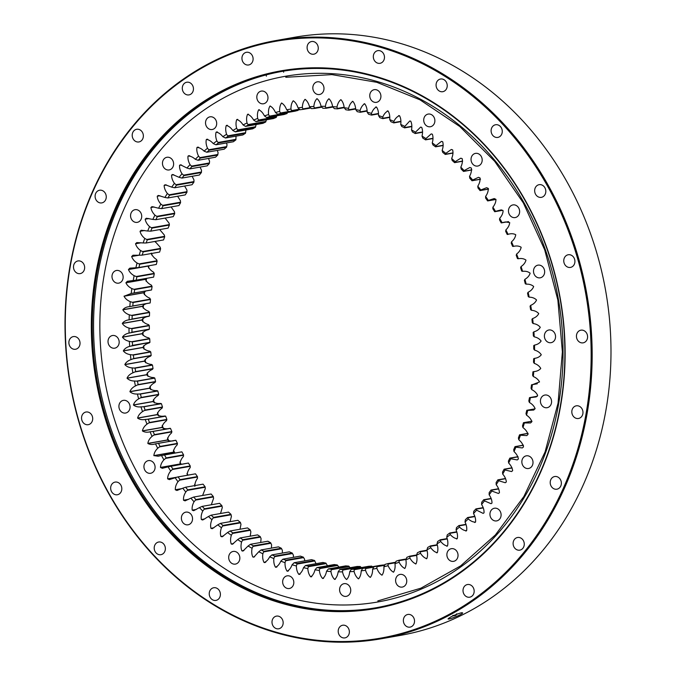 <?xml version="1.0" encoding="UTF-8"?>
<svg xmlns="http://www.w3.org/2000/svg" width="676" height="676" viewBox="0 0 676 676"><rect width="100%" height="100%" fill="white"/><g stroke="black" fill="none" stroke-linecap="round" stroke-linejoin="round"><path stroke-width="1.01" d="M206.814 152.244L204.076 151.137A233.676 201.752 80 0 1 207.498 148.23L209.197 150.216A231.53 199.902 -100 0 0 206.814 152.244L224.212 149.185A231.53 199.902 80 0 1 226.595 147.157L227.026 144.791L226.502 142.957M209.197 150.216L226.595 147.157L209.197 150.216M198.085 160.28L195.296 159.282A233.676 201.752 80 0 1 198.55 156.148L200.349 158.091A231.53 199.902 -100 0 0 198.085 160.28L215.492 157.221A231.53 199.902 80 0 1 217.756 155.041L218.086 152.708L217.3 150.402M217.756 155.032L200.349 158.091L217.756 155.041M189.804 168.899L186.956 168.02A233.676 201.752 80 0 1 190.041 164.665L191.95 166.566A231.53 199.902 -100 0 0 189.804 168.899L207.202 165.84A231.53 199.902 80 0 1 209.349 163.507L209.577 161.226L208.487 158.454M191.95 166.566L209.349 163.507L191.95 166.566M181.979 178.075L179.089 177.315A233.676 201.752 80 0 1 181.996 173.749L183.999 175.599A231.53 199.902 -100 0 0 181.979 178.075L199.378 175.016A231.53 199.902 80 0 1 201.397 172.541L201.524 170.31L200.079 167.09M183.999 175.599L201.397 172.541L183.999 175.599M174.653 187.776L171.721 187.134A233.676 201.752 80 0 1 174.433 183.373L176.537 185.165A231.53 199.902 -100 0 0 174.653 187.776L192.052 184.717A231.53 199.902 80 0 1 193.936 182.106L193.97 179.934L192.119 176.292M176.537 185.165L193.936 182.106L176.537 185.165M167.834 197.967L164.876 197.443A233.676 201.752 80 0 1 167.386 193.505L169.583 195.229A231.53 199.902 -100 0 0 167.834 197.967L185.232 194.908A231.53 199.902 80 0 1 186.99 192.17L186.922 190.066L184.624 186.027M169.583 195.229L186.99 192.17L169.583 195.229M161.564 208.622L158.573 208.225A233.676 201.752 80 0 1 160.88 204.11L163.161 205.766A231.53 199.902 -100 0 0 161.564 208.622L178.963 205.563A231.53 199.902 80 0 1 180.568 202.707L180.407 200.679L177.611 196.251M163.169 205.766L180.568 202.707L163.169 205.766M155.843 219.7L152.835 219.421A233.676 201.752 80 0 1 154.931 215.154L157.297 216.734A231.53 199.902 -100 0 0 155.843 219.7L173.242 216.641A231.53 199.902 80 0 1 174.704 213.675L174.459 211.723L171.096 206.949M157.305 216.734L174.704 213.675L157.305 216.734M150.706 231.167L147.681 231.023A233.676 201.752 80 0 1 149.557 226.604L152.007 228.099A231.53 199.902 -100 0 0 150.706 231.167L168.104 228.108A231.53 199.902 80 0 1 169.406 225.04L169.084 223.173L165.105 218.069M152.007 228.099L169.406 225.04L152.007 228.099M146.16 242.988L143.126 242.963A233.676 201.752 80 0 1 144.774 238.425L147.3 239.828A231.53 199.902 -100 0 0 146.16 242.988L163.558 239.929A231.53 199.902 80 0 1 164.707 236.769L164.302 234.995L159.705 229.586M147.3 239.828L164.707 236.769L147.3 239.828M159.62 252.064L142.222 255.114L159.62 252.055A231.53 199.902 80 0 1 160.609 248.819L160.127 247.137L155.041 241.425M143.202 251.878A231.53 199.902 -100 0 0 142.222 255.114L139.188 255.224A233.676 201.752 80 0 1 140.6 250.568L143.202 251.878L160.609 248.819L143.202 251.878M142.188 255.122L141.529 255.182M138.217 267.611L135.884 267.755A233.676 201.752 80 0 1 137.051 263.006L139.721 264.215A231.53 199.902 -100 0 0 138.91 267.519L156.308 264.468A231.53 199.902 80 0 1 157.128 261.156L156.587 259.576C153.883 257.818 152.092 255.655 151.213 253.086M139.729 264.215L157.128 261.156L139.729 264.215M153.629 277.101L136.231 280.16L153.629 277.101A231.53 199.902 80 0 1 154.272 273.738L153.672 272.259C150.9 270.679 149.007 268.634 148.002 266.116L148.044 265.921M136.873 276.797A231.53 199.902 -100 0 0 136.231 280.16L133.214 280.523A233.676 201.752 80 0 1 134.144 275.69L136.873 276.797L154.272 273.738L136.873 276.797M136.222 280.16L135.538 280.286M133.84 293.08L151.585 289.928A231.53 199.902 80 0 1 152.066 286.523L151.407 285.145C148.568 283.751 146.582 281.824 145.45 279.374L145.779 278.495M151.382 289.996L131.186 293.485A233.676 201.752 80 0 1 131.871 288.584L134.659 289.582A231.53 199.902 -100 0 0 134.186 292.987L133.502 293.139M134.668 289.582L152.066 286.523L134.668 289.582M175.025 440.397C172.152 441.335 169.608 441.234 167.42 440.076L167.369 439.966C167.792 437.33 169.194 434.981 171.569 432.936L171.856 431.558A231.53 199.902 80 0 1 170.479 428.373L169.591 428.364C166.659 429.108 164.133 428.829 161.995 427.536L161.944 427.426C162.502 424.824 164.023 422.584 166.507 420.7L166.871 419.424A231.53 199.902 80 0 1 165.654 416.162L164.75 416.019C161.784 416.568 159.257 416.129 157.187 414.701L157.145 414.582C157.829 412.039 159.468 409.909 162.046 408.194L162.485 407.011A231.53 199.902 80 0 1 161.42 403.69L160.516 403.42C157.516 403.766 155.015 403.166 153.004 401.603L152.97 401.485C153.79 399.001 155.531 396.981 158.192 395.452L158.708 394.37A231.53 199.902 80 0 1 157.812 390.99L156.908 390.593C153.883 390.745 151.407 389.984 149.481 388.294L149.447 388.176C150.393 385.751 152.235 383.858 154.981 382.506L155.556 381.543A231.53 199.902 80 0 1 154.829 378.121L153.934 377.588C150.9 377.546 148.458 376.616 146.607 374.817L146.582 374.698C147.647 372.341 149.59 370.583 152.404 369.409L153.038 368.555A231.53 199.902 80 0 1 152.48 365.108L151.601 364.449C148.568 364.203 146.168 363.122 144.402 361.212L144.385 361.085C145.568 358.812 147.596 357.19 150.478 356.21L151.162 355.475A231.53 199.902 80 0 1 150.782 351.993L149.92 351.216C146.895 350.768 144.546 349.543 142.873 347.515L142.864 347.396C144.157 345.208 146.278 343.721 149.202 342.935L149.945 342.318A231.53 199.902 80 0 1 149.726 338.837L148.897 337.932C145.889 337.29 143.599 335.904 142.028 333.783L142.019 333.665C143.43 331.57 145.619 330.234 148.593 329.643L149.371 329.144A231.53 199.902 80 0 1 149.328 325.663L148.534 324.632C145.551 323.804 143.329 322.275 141.859 320.061L141.859 319.934C143.371 317.948 145.636 316.757 148.644 316.368L149.455 315.996A231.53 199.902 80 0 1 149.59 312.523L148.83 311.382C145.889 310.352 143.734 308.687 142.374 306.389L142.382 306.262C143.996 304.386 146.32 303.347 149.345 303.152L150.199 302.907A231.53 199.902 80 0 1 150.503 299.468L149.785 298.2C146.895 296.992 144.825 295.192 143.574 292.809L145.796 290.984M150.199 302.907L129.817 306.591A233.676 201.752 80 0 1 130.257 301.64L133.096 302.518A231.53 199.902 -100 0 0 132.8 305.966L150.199 302.907M133.104 302.518L150.503 299.468L133.104 302.518M149.455 315.996L129.108 319.799A233.676 201.752 80 0 1 129.302 314.813L132.183 315.582A231.53 199.902 -100 0 0 132.057 319.055L149.455 315.996M132.192 315.582L149.59 312.523L132.192 315.582M149.371 329.144L129.065 333.074A233.676 201.752 80 0 1 129.006 328.071L131.93 328.722A231.53 199.902 -100 0 0 131.972 332.203L149.371 329.144M131.93 328.722L149.328 325.663L131.93 328.722M149.945 342.318L129.674 346.374A233.676 201.752 80 0 1 129.369 341.363L132.327 341.895A231.53 199.902 -100 0 0 132.538 345.377L149.945 342.318M132.327 341.895L149.726 338.837L132.327 341.895M151.162 355.475L133.763 358.525L130.95 359.64A233.676 201.752 80 0 1 130.392 354.647L133.375 355.052A231.53 199.902 -100 0 0 133.763 358.525L151.162 355.475M133.383 355.052L150.782 351.993L133.383 355.052M153.038 368.555L135.639 371.614L132.876 372.848A233.676 201.752 80 0 1 132.073 367.879L135.082 368.166A231.53 199.902 -100 0 0 135.639 371.614L153.038 368.555M135.082 368.166L152.48 365.108L135.082 368.166M155.556 381.543L138.157 384.593L135.453 385.937A233.676 201.752 80 0 1 134.406 381.019L137.422 381.18A231.53 199.902 -100 0 0 138.157 384.593L155.556 381.543M137.431 381.18L154.829 378.121L137.431 381.18M141.301 397.429L158.708 394.37L141.301 397.429L138.665 398.882A233.676 201.752 80 0 1 137.38 394.024L140.414 394.049A231.53 199.902 -100 0 0 141.309 397.429M140.414 394.049L157.812 390.99L140.414 394.049M162.485 407.011L145.078 410.07L142.509 411.625A233.676 201.752 80 0 1 140.988 406.851L144.022 406.749A231.53 199.902 -100 0 0 145.086 410.07L162.485 407.011M144.022 406.749L161.42 403.69L144.022 406.749M166.871 419.424L149.472 422.483L146.979 424.139A233.676 201.752 80 0 1 145.222 419.45L148.247 419.221A231.53 199.902 -100 0 0 149.472 422.483L166.871 419.424M148.255 419.221L165.654 416.162L148.255 419.221M171.856 431.558L154.458 434.617L152.041 436.366A233.676 201.752 80 0 1 150.064 431.795L153.08 431.432A231.53 199.902 -100 0 0 154.458 434.617L171.856 431.558M153.08 431.432L170.479 428.373L153.08 431.432M174.476 453.131L173.394 452.159C173.681 449.498 174.966 447.056 177.222 444.85L177.425 443.38A231.53 199.902 80 0 1 175.895 440.287L158.497 443.346A231.53 199.902 -100 0 0 160.026 446.439L157.694 448.281A233.676 201.752 80 0 1 155.497 443.836L156.156 443.718M177.425 443.38L160.026 446.439L177.425 443.38M152.041 436.366C149.666 438.42 148.264 440.76 147.841 443.397L147.892 443.507C150.08 444.664 152.615 444.774 155.497 443.836L175.895 440.287M157.804 443.422L158.497 443.346M180.34 464.454L179.993 463.981C180.154 461.294 181.303 458.767 183.45 456.41L183.559 454.855A231.53 199.902 80 0 1 181.886 451.855L164.488 454.914A231.53 199.902 -100 0 0 166.161 457.914L163.913 459.841A233.676 201.752 80 0 1 161.505 455.531L181.886 451.855M183.559 454.855L166.161 457.914L183.559 454.855M163.795 455.016L164.479 454.914M187.151 475.38C187.176 472.676 188.198 470.073 190.218 467.572L190.235 465.941A231.53 199.902 80 0 1 188.418 463.052L171.02 466.102A231.53 199.902 -100 0 0 172.836 469L170.682 471.003A233.676 201.752 80 0 1 168.071 466.846L188.418 463.052M190.235 465.941L172.836 469L190.235 465.941M170.327 466.237L171.02 466.11M194.849 486.331C194.739 483.619 195.626 480.949 197.51 478.304L197.434 476.597A231.53 199.902 80 0 1 195.482 473.825L195.279 473.901M197.434 476.597L180.036 479.656L177.974 481.743A233.676 201.752 80 0 1 175.168 477.746L178.075 476.884A231.53 199.902 -100 0 0 180.036 479.656L197.434 476.605M178.084 476.884L195.482 473.825L177.399 477.045M202.606 495.483L205.301 488.579L205.132 486.805A231.53 199.902 80 0 1 203.045 484.151L185.646 487.21A231.53 199.902 -100 0 0 187.734 489.863L185.773 492.01A233.676 201.752 80 0 1 182.782 488.199L185.646 487.21M205.132 486.805L187.734 489.863L205.132 486.805M211.301 504.778L213.574 498.347L213.303 496.514A231.53 199.902 80 0 1 211.098 493.995L193.699 497.054A231.53 199.902 -100 0 0 195.905 499.572L194.046 501.778A233.676 201.752 80 0 1 190.877 498.161L193.699 497.054M213.303 496.514L195.905 499.572L213.303 496.514M220.52 513.507L222.294 507.583L221.914 505.699A231.53 199.902 80 0 1 219.599 503.316L202.2 506.375A231.53 199.902 -100 0 0 204.515 508.758L202.766 511.022A233.676 201.752 80 0 1 199.428 507.6L202.2 506.375M221.914 505.699L204.515 508.758L221.914 505.699M230.094 521.669L231.437 516.27L230.955 514.326A231.53 199.902 80 0 1 228.522 512.104L211.123 515.163A231.53 199.902 -100 0 0 213.557 517.385L211.909 519.7A233.676 201.752 80 0 1 208.419 516.498L211.123 515.163M213.548 517.385L230.955 514.326L213.557 517.385M240.005 529.232L240.969 524.356L240.377 522.379A231.53 199.902 80 0 1 237.851 520.309L220.452 523.368A231.53 199.902 -100 0 0 222.979 525.438L221.441 527.787A233.676 201.752 80 0 1 217.807 524.813L220.452 523.368M240.377 522.379L222.979 525.438L240.377 522.379M250.221 536.178L250.864 531.826L250.162 529.815A231.53 199.902 80 0 1 247.543 527.914L230.136 530.973A231.53 199.902 -100 0 0 232.764 532.874L231.336 535.265A233.676 201.752 80 0 1 227.567 532.519L230.136 530.973M250.162 529.815L232.764 532.874L250.162 529.815M260.699 542.482L261.08 538.662L260.268 536.626A231.53 199.902 80 0 1 257.564 534.885L240.166 537.944A231.53 199.902 -100 0 0 242.87 539.685L241.552 542.093A233.676 201.752 80 0 1 237.665 539.6L240.166 537.944M260.268 536.626L242.87 539.685L260.268 536.626M271.431 548.118L271.6 544.839L270.67 542.777A231.53 199.902 80 0 1 267.89 541.214L250.492 544.273A231.53 199.902 -100 0 0 253.272 545.836L252.072 548.27A233.676 201.752 80 0 1 248.075 546.022L250.492 544.273M270.67 542.777L253.272 545.836L270.67 542.777M282.357 553.069L282.374 550.323L281.334 548.253A231.53 199.902 80 0 1 278.487 546.876L261.088 549.934A231.53 199.902 -100 0 0 263.936 551.312L262.846 553.762A233.676 201.752 80 0 1 258.756 551.768L261.088 549.934M281.334 548.253L263.936 551.312L281.334 548.261M293.46 557.32L293.376 555.114L292.218 553.044A231.53 199.902 80 0 1 289.32 551.844L271.921 554.903A231.53 199.902 -100 0 0 274.819 556.103L273.839 558.545A233.676 201.752 80 0 1 269.673 556.83L271.921 554.903M292.218 553.044L274.819 556.103L292.218 553.044M304.707 560.86L304.563 559.187L303.296 557.117A231.53 199.902 80 0 1 300.355 556.111L282.948 559.17A231.53 199.902 -100 0 0 285.897 560.176L285.027 562.626A233.676 201.752 80 0 1 280.793 561.173L282.948 559.17M303.296 557.117L285.897 560.176L303.296 557.117M316.055 563.674L314.526 560.472A231.53 199.902 80 0 1 311.543 559.66L294.144 562.719A231.53 199.902 -100 0 0 297.127 563.53L296.375 565.964A233.676 201.752 80 0 1 292.083 564.798L294.144 562.719M314.526 560.472L297.127 563.53L314.526 560.472M327.471 565.744L325.874 563.1A231.53 199.902 80 0 1 322.866 562.474L305.467 565.533A231.53 199.902 -100 0 0 308.476 566.158L307.825 568.575A233.676 201.752 80 0 1 303.499 567.679L305.467 565.533M325.874 563.1L308.476 566.158L325.874 563.1M338.913 567.08L337.299 564.975A231.53 199.902 80 0 1 334.274 564.553L316.875 567.612A231.53 199.902 -100 0 0 319.9 568.034L319.359 570.426A233.676 201.752 80 0 1 315.008 569.817L316.875 567.612M337.299 564.975L319.9 568.034L337.299 564.975M350.472 568.102L348.765 566.116A231.53 199.902 80 0 1 345.732 565.888L328.333 568.947A231.53 199.902 -100 0 0 331.367 569.167L330.936 571.533A233.676 201.752 80 0 1 326.576 571.203L328.333 568.947M331.367 569.175L348.765 566.116L331.367 569.167M361.271 567.595L360.24 566.496A231.53 199.902 80 0 1 357.207 566.463L339.808 569.522A231.53 199.902 -100 0 0 342.842 569.555L342.512 571.871A233.676 201.752 80 0 1 338.152 571.837L339.808 569.522M360.24 566.496L342.842 569.555L360.24 566.496M372.324 566.733L371.682 566.125A231.53 199.902 80 0 1 368.657 566.294L351.258 569.353A231.53 199.902 -100 0 0 354.283 569.184L354.063 571.457A233.676 201.752 80 0 1 349.72 571.702L351.258 569.353M371.682 566.125L354.283 569.184L371.682 566.125M383.537 565.415L383.047 565.009A231.53 199.902 80 0 1 380.047 565.373L362.649 568.432A231.53 199.902 -100 0 0 365.648 568.06L365.53 570.282A233.676 201.752 80 0 1 361.221 570.814L362.649 568.432M383.047 565.001L365.648 568.06L383.047 565.001M384.847 564.798L376.912 566.192L376.887 568.355A233.676 201.752 80 0 1 372.628 569.175L373.946 566.758A231.53 199.902 -100 0 0 376.912 566.192L384.847 564.798M395.604 562.255L388.032 563.581L388.1 565.685A233.676 201.752 80 0 1 383.9 566.775L385.109 564.35A231.53 199.902 -100 0 0 388.032 563.581L395.604 562.255M406.208 558.967L398.975 560.243L399.136 562.263A233.676 201.752 80 0 1 395.004 563.64L396.094 561.198A231.53 199.902 -100 0 0 398.975 560.243L406.208 558.967M416.627 554.962L409.698 556.179L409.943 558.122A233.676 201.752 80 0 1 405.896 559.77L406.884 557.32A231.53 199.902 -100 0 0 409.698 556.179L416.627 554.962M426.978 550.205L420.168 551.405L420.497 553.264A233.676 201.752 80 0 1 416.551 555.182L417.422 552.731A231.53 199.902 -100 0 0 420.168 551.405L426.978 550.213M437.161 544.746L430.358 545.938L430.764 547.712A233.676 201.752 80 0 1 426.928 549.884L427.688 547.45A231.53 199.902 -100 0 0 430.358 545.938L437.161 544.746M447.047 538.595L440.228 539.794L440.71 541.476A233.676 201.752 80 0 1 437 543.901L437.651 541.484A231.53 199.902 -100 0 0 440.228 539.794L447.047 538.603M456.604 531.792L449.751 533.001L450.292 534.581A233.676 201.752 80 0 1 446.726 537.251L447.267 534.86A231.53 199.902 -100 0 0 449.751 533.001L456.604 531.792M465.806 524.356L458.886 525.573L459.494 527.043A233.676 201.752 80 0 1 456.072 529.959L456.511 527.593A231.53 199.902 -100 0 0 458.886 525.573L465.806 524.356M474.62 516.303L467.615 517.529L468.282 518.898A233.676 201.752 80 0 1 465.02 522.041L465.35 519.717A231.53 199.902 -100 0 0 467.615 517.529L474.62 516.303M483.019 507.659L475.904 508.91L476.614 510.169A233.676 201.752 80 0 1 473.53 513.523L473.758 511.242A231.53 199.902 -100 0 0 475.904 508.91L483.019 507.659M490.979 498.457L483.72 499.733L484.481 500.874A233.676 201.752 80 0 1 481.574 504.44L481.701 502.217A231.53 199.902 -100 0 0 483.72 499.733L490.979 498.457M498.474 488.731L491.055 490.032L491.849 491.055A233.676 201.752 80 0 1 489.137 494.815L489.162 492.652A231.53 199.902 -100 0 0 491.055 490.032L498.482 488.731M505.496 478.498L497.866 479.842L498.702 480.737A233.676 201.752 80 0 1 496.184 484.684L496.116 482.579A231.53 199.902 -100 0 0 497.866 479.842L505.496 478.498M512.002 467.809L504.144 469.186L504.997 469.964A233.676 201.752 80 0 1 502.69 474.079L502.538 472.051A231.53 199.902 -100 0 0 504.144 469.186L512.002 467.809M517.993 456.68L509.856 458.108L510.735 458.759A233.676 201.752 80 0 1 508.648 463.026L508.403 461.083A231.53 199.902 -100 0 0 509.856 458.108L517.993 456.68M523.393 445.163L514.994 446.642L515.889 447.166A233.676 201.752 80 0 1 514.022 451.576L513.692 449.709A231.53 199.902 -100 0 0 514.994 446.642L523.393 445.163M528.066 433.324L519.54 434.82L520.444 435.217A233.676 201.752 80 0 1 518.796 439.763L518.399 437.98A231.53 199.902 -100 0 0 519.54 434.82L528.066 433.324M523.503 422.686L531.961 421.199L523.477 422.694L524.382 422.956A233.676 201.752 80 0 1 522.971 427.612L522.497 425.931A231.53 199.902 -100 0 0 523.477 422.694L531.953 421.258M526.798 410.29L527.694 410.425A233.676 201.752 80 0 1 526.519 415.174L525.979 413.594A231.53 199.902 -100 0 0 526.79 410.29L526.908 410.264M529.477 397.649L530.364 397.657A233.676 201.752 80 0 1 529.435 402.49L528.826 401.012A231.53 199.902 -100 0 0 529.477 397.649L537.31 396.271M531.513 384.821L532.384 384.703A233.676 201.752 80 0 1 531.699 389.604L531.04 388.235A231.53 199.902 -100 0 0 531.513 384.821L537.251 383.782M532.908 371.842L533.753 371.597A233.676 201.752 80 0 1 533.313 376.549L532.603 375.29A231.53 199.902 -100 0 0 532.908 371.842M533.643 358.753L534.462 358.381A233.676 201.752 80 0 1 534.268 363.375L533.516 362.226A231.53 199.902 -100 0 0 533.643 358.753M533.727 345.605L534.513 345.106A233.676 201.752 80 0 1 534.572 350.117L533.77 349.086A231.53 199.902 -100 0 0 533.727 345.605M533.161 332.431L533.896 331.815A233.676 201.752 80 0 1 534.209 336.825L533.372 335.913A231.53 199.902 -100 0 0 533.161 332.431M531.936 319.283L532.629 318.54A233.676 201.752 80 0 1 533.178 323.542L532.325 322.756A231.53 199.902 -100 0 0 531.936 319.283M530.06 306.194L530.702 305.341A233.676 201.752 80 0 1 531.505 310.301L530.618 309.65A231.53 199.902 -100 0 0 530.06 306.194M528.277 296.637A231.53 199.902 -100 0 0 527.55 293.215L528.125 292.243A233.676 201.752 80 0 1 529.164 297.161L528.277 296.637M525.286 283.759A231.53 199.902 -100 0 0 524.399 280.379L524.906 279.306A233.676 201.752 80 0 1 526.19 284.157L525.286 283.759M521.678 271.059A231.53 199.902 -100 0 0 520.621 267.738L521.061 266.555A233.676 201.752 80 0 1 522.582 271.338L521.678 271.059M517.453 258.587A231.53 199.902 -100 0 0 516.227 255.334L516.599 254.049A233.676 201.752 80 0 1 518.348 258.731L517.453 258.587M512.619 246.377A231.53 199.902 -100 0 0 511.242 243.191L511.529 241.814A233.676 201.752 80 0 1 513.507 246.394L512.619 246.377M507.203 234.462A231.53 199.902 -100 0 0 505.673 231.369L505.876 229.899A233.676 201.752 80 0 1 508.073 234.352L507.397 234.479M511.529 241.814C513.904 239.769 515.306 237.428 515.737 234.792L515.678 234.682C513.49 233.524 510.955 233.414 508.073 234.352L507.414 234.479M501.22 222.894A231.53 199.902 -100 0 0 499.539 219.894L499.657 218.34A233.676 201.752 80 0 1 502.065 222.657L508.605 221.618L501.364 222.894M502.741 210.278L494.68 211.706A231.53 199.902 -100 0 0 492.863 208.808L492.888 207.177A233.676 201.752 80 0 1 495.5 211.334L494.688 211.706M495.981 199.412L487.624 200.924A231.53 199.902 -100 0 0 485.664 198.153L485.596 196.446A233.676 201.752 80 0 1 488.402 200.434L496.007 199.454L487.7 200.916M480.053 190.598A231.53 199.902 -100 0 0 477.974 187.953L477.797 186.179A233.676 201.752 80 0 1 480.797 189.99L480.053 190.598L488.571 189.103L480.053 190.598M472.009 180.762A231.53 199.902 -100 0 0 469.803 178.244L469.524 176.402A233.676 201.752 80 0 1 472.701 180.027L472.009 180.754L480.492 179.267L472.009 180.762M463.508 171.434A231.53 199.902 -100 0 0 461.184 169.051L460.804 167.166A233.676 201.752 80 0 1 464.142 170.58L463.508 171.434L471.797 169.972L463.508 171.434M454.576 162.654A231.53 199.902 -100 0 0 452.151 160.423L451.661 158.488A233.676 201.752 80 0 1 455.159 161.691L454.576 162.646L462.587 161.243L454.576 162.654M445.256 154.449A231.53 199.902 -100 0 0 442.721 152.37L442.129 150.393A233.676 201.752 80 0 1 445.771 153.376L445.256 154.449L453.005 153.08L445.256 154.441M435.564 146.844A231.53 199.902 -100 0 0 432.944 144.934L432.243 142.923A233.676 201.752 80 0 1 436.003 145.661L435.564 146.844L443.093 145.517L435.564 146.844M425.534 139.864A231.53 199.902 -100 0 0 422.83 138.124L422.018 136.087A233.676 201.752 80 0 1 425.905 138.588L425.534 139.864L432.885 138.572L425.534 139.864M415.208 133.535A231.53 199.902 -100 0 0 412.428 131.972L411.507 129.919A233.676 201.752 80 0 1 415.495 132.158L415.208 133.535L422.399 132.268L415.208 133.535M404.611 127.874A231.53 199.902 -100 0 0 401.764 126.496L400.733 124.426A233.676 201.752 80 0 1 404.814 126.412L404.611 127.874L411.676 126.632L404.611 127.874M393.778 122.905A231.53 199.902 -100 0 0 390.88 121.705L389.731 119.635A233.676 201.752 80 0 1 393.897 121.359L393.778 122.905L400.741 121.68L393.778 122.905M382.751 118.638A231.53 199.902 -100 0 0 379.802 117.632L378.543 115.562A233.676 201.752 80 0 1 382.777 117.016L382.751 118.638L389.638 117.43L382.751 118.638M371.555 115.097A231.53 199.902 -100 0 0 368.572 114.278L367.203 112.216A233.676 201.752 80 0 1 371.487 113.391L371.555 115.089L378.391 113.889L371.555 115.097M360.24 112.275A231.53 199.902 -100 0 0 357.232 111.658L355.745 109.613A233.676 201.752 80 0 1 360.071 110.509L360.24 112.275L367.043 111.084L360.24 112.275M348.833 110.196A231.53 199.902 -100 0 0 345.799 109.774L344.211 107.754A233.676 201.752 80 0 1 348.562 108.363L348.833 110.196L355.635 109.005L348.833 110.196M337.375 108.87A231.53 199.902 -100 0 0 334.333 108.642L332.634 106.656A233.676 201.752 80 0 1 336.994 106.977L337.366 108.87L344.185 107.67L337.375 108.87M325.9 108.287A231.53 199.902 -100 0 0 322.866 108.261L321.058 106.309A233.676 201.752 80 0 1 325.418 106.352L325.891 108.287L332.964 107.045L325.891 108.287M314.441 108.456A231.53 199.902 -100 0 0 311.425 108.625L309.515 106.723A233.676 201.752 80 0 1 313.858 106.478L314.441 108.456L321.827 107.154L314.441 108.456M303.051 109.377A231.53 199.902 -100 0 0 300.051 109.749L298.04 107.898A233.676 201.752 80 0 1 302.349 107.366L303.051 109.377L310.783 108.016L303.051 109.377M299.933 109.656L288.787 111.616L286.683 109.825A233.676 201.752 80 0 1 290.95 109.013L291.753 111.05A231.53 199.902 -100 0 0 288.787 111.616M291.753 111.05L299.89 109.622L291.753 111.05M277.667 114.227L275.47 112.503A233.676 201.752 80 0 1 279.678 111.405L280.591 113.467A231.53 199.902 -100 0 0 277.667 114.227L295.066 111.168A231.53 199.902 80 0 1 297.998 110.408L298.302 109.85M280.591 113.467L297.998 110.408L280.591 113.467M266.733 117.565L264.443 115.917A233.676 201.752 80 0 1 268.575 114.548L269.606 116.61A231.53 199.902 -100 0 0 266.733 117.565L284.131 114.506A231.53 199.902 80 0 1 287.004 113.551L287.494 112.495M269.606 116.61L287.004 113.551L269.606 116.61M256.01 121.629L253.627 120.058A233.676 201.752 80 0 1 257.674 118.418L258.815 120.489A231.53 199.902 -100 0 0 256.01 121.629L273.408 118.57A231.53 199.902 80 0 1 276.222 117.43L276.89 115.782M258.824 120.489L276.222 117.43L258.824 120.489M245.532 126.404L243.073 124.916A233.676 201.752 80 0 1 247.019 123.007L248.278 125.077A231.53 199.902 -100 0 0 245.532 126.404L262.93 123.345A231.53 199.902 80 0 1 265.676 122.018L266.547 119.567M248.278 125.077L265.676 122.018L248.278 125.077M235.341 131.871L232.806 130.476A233.676 201.752 80 0 1 236.642 128.296L238.011 130.358A231.53 199.902 -100 0 0 235.341 131.871L252.748 128.812A231.53 199.902 80 0 1 255.41 127.299L256.128 124.545M238.011 130.358L255.41 127.299L238.011 130.358M225.471 138.014L222.869 136.713A233.676 201.752 80 0 1 226.57 134.279L228.049 136.324A231.53 199.902 -100 0 0 225.471 138.014L242.878 134.955A231.53 199.902 80 0 1 245.456 133.265L245.946 130.012M228.049 136.324L245.456 133.265L228.049 136.324M216.844 140.929L218.433 142.949A231.53 199.902 -100 0 0 215.957 144.808L213.278 143.608A233.676 201.752 80 0 1 216.844 140.929C215.644 137.667 215.391 134.761 216.1 132.209L216.726 131.921M215.957 144.808L233.355 141.749A231.53 199.902 80 0 1 235.84 139.89L218.433 142.949L235.84 139.89L236.059 136.155M207.498 148.23C206.138 145.036 205.741 142.146 206.315 139.543L207.008 139.197M206.4 139.476L207.693 139.248L206.4 139.476C208.757 139.712 211.056 141.09 213.278 143.608M216.185 132.141L217.309 131.947L216.185 132.141C218.534 132.538 220.765 134.059 222.869 136.713M226.57 134.279C225.53 130.95 225.421 128.043 226.257 125.55L226.815 125.314M226.35 125.491L227.313 125.322L226.35 125.491C228.682 126.04 230.837 127.696 232.806 130.476M236.642 128.296C235.763 124.916 235.797 122.01 236.761 119.584L237.242 119.399M236.853 119.534L237.656 119.39L236.853 119.534C239.16 120.235 241.239 122.026 243.073 124.916M247.019 123.007C246.309 119.576 246.486 116.686 247.577 114.337L247.982 114.202M247.669 114.295L248.303 114.185L247.669 114.295C249.943 115.14 251.937 117.058 253.627 120.058M257.674 118.418C257.134 114.954 257.463 112.089 258.663 109.825L258.984 109.723M258.756 109.782L258.764 109.782C260.995 110.779 262.888 112.824 264.443 115.917M268.575 114.548C268.203 111.067 268.668 108.236 269.986 106.056L270.231 105.988M270.087 106.022L270.087 106.022C272.276 107.163 274.067 109.318 275.47 112.503M279.678 111.405C279.475 107.923 280.084 105.135 281.512 103.048L281.681 103.014M281.613 103.022L281.613 103.022C283.751 104.298 285.441 106.563 286.683 109.825M290.95 109.013C290.925 105.532 291.677 102.794 293.207 100.808L293.308 100.8C295.387 102.203 296.958 104.569 298.04 107.898M302.349 107.366C302.502 103.901 303.389 101.231 305.02 99.355L305.13 99.347C307.132 100.885 308.594 103.343 309.515 106.723M313.858 106.478C314.179 103.039 315.202 100.437 316.926 98.679L317.036 98.671C318.971 100.335 320.306 102.879 321.058 106.309M325.418 106.352C325.908 102.946 327.066 100.42 328.882 98.781L328.984 98.789C330.843 100.572 332.06 103.191 332.634 106.656L325.824 107.847M336.994 106.977C337.662 103.622 338.938 101.189 340.839 99.676L340.949 99.685C342.715 101.577 343.805 104.273 344.211 107.754M348.562 108.363C349.391 105.067 350.793 102.727 352.779 101.349L352.88 101.366C354.554 103.369 355.508 106.115 355.745 109.613M352.323 101.341L352.779 101.349M360.071 110.509C361.068 107.273 362.589 105.033 364.643 103.791L364.744 103.817C366.324 105.921 367.144 108.718 367.203 112.216M364.102 103.774L364.643 103.791M371.487 113.391C372.645 110.239 374.284 108.109 376.397 107.011L376.498 107.036C377.977 109.242 378.653 112.081 378.543 115.562M375.772 106.969L376.397 107.011M382.777 117.016C384.095 113.948 385.835 111.937 388.007 110.982L388.108 111.016C389.477 113.306 390.018 116.179 389.731 119.635M387.297 110.906L388.007 110.982M393.897 121.359C395.367 118.393 397.218 116.509 399.44 115.697L399.541 115.74C400.792 118.106 401.189 120.996 400.733 124.426M398.637 115.596L399.44 115.697M404.814 126.412L409.757 120.996L410.746 121.19C411.887 123.624 412.132 126.539 411.507 129.919M415.495 132.158L420.633 127.105L421.689 127.35C422.711 129.851 422.821 132.766 422.018 136.087M425.905 138.588L431.204 133.907L432.344 134.203C433.24 136.763 433.206 139.67 432.243 142.923M436.003 145.661L441.453 141.369L442.67 141.723C443.439 144.326 443.262 147.216 442.129 150.393M445.771 153.376L451.34 149.464L452.641 149.895C453.283 152.531 452.954 155.395 451.661 158.488M455.159 161.691L460.838 158.176L462.207 158.674C462.722 161.344 462.249 164.175 460.804 167.166M464.142 170.58L469.904 167.471L471.358 168.045C471.73 170.732 471.121 173.521 469.524 176.402M472.701 180.027L478.515 177.323L480.045 177.974C480.29 180.678 479.537 183.407 477.797 186.179M480.797 189.99L486.635 187.7L488.249 188.427C488.359 191.131 487.472 193.809 485.596 196.446M488.402 200.434L494.24 198.558L495.947 199.369C495.922 202.073 494.9 204.676 492.888 207.177M495.5 211.334L501.296 209.864L503.113 210.768C502.952 213.464 501.795 215.982 499.657 218.34M502.065 222.657L505.454 221.956L509.712 222.59C509.417 225.26 508.141 227.694 505.876 229.899M513.507 246.394C516.439 245.641 518.974 245.92 521.111 247.213L521.154 247.331C520.596 249.926 519.075 252.165 516.599 254.049M518.348 258.731C521.323 258.181 523.841 258.621 525.92 260.049L525.962 260.167C525.269 262.719 523.638 264.848 521.061 266.555M522.582 271.338C525.582 270.983 528.091 271.583 530.094 273.146L530.128 273.265C529.316 275.757 527.576 277.768 524.906 279.306M526.19 284.157C529.215 284.005 531.691 284.773 533.626 286.455L533.651 286.573C532.713 288.998 530.871 290.891 528.125 292.243M529.164 297.161C532.206 297.212 534.648 298.133 536.499 299.933L536.516 300.06C535.451 302.409 533.516 304.175 530.702 305.341M531.505 310.301C534.539 310.546 536.938 311.628 538.696 313.546L538.713 313.664C537.53 315.937 535.502 317.568 532.629 318.54M533.178 323.542C536.212 323.981 538.561 325.215 540.225 327.235L540.242 327.361C538.941 329.542 536.828 331.029 533.896 331.815M534.209 336.825C537.217 337.459 539.507 338.845 541.079 340.966L541.079 341.093C539.676 343.18 537.488 344.523 534.513 345.106M534.572 350.117C537.555 350.945 539.778 352.475 541.239 354.689L541.239 354.815C539.727 356.801 537.471 357.993 534.462 358.381M534.268 363.375C537.217 364.398 539.363 366.062 540.724 368.361L540.716 368.488C539.102 370.363 536.778 371.403 533.753 371.597M533.313 376.549C536.212 377.766 538.282 379.557 539.524 381.94L532.384 384.703M531.699 389.604C534.539 391.007 536.524 392.925 537.648 395.384L536.22 396.905L530.364 397.657M529.435 402.49C532.206 404.071 534.091 406.124 535.105 408.634L533.744 410.036L527.694 410.425M526.519 415.174C529.215 416.931 531.006 419.095 531.894 421.663L530.592 422.948L524.382 422.956M522.971 427.612C525.582 429.539 527.272 431.803 528.024 434.423L526.781 435.597L520.444 435.217M518.796 439.763C521.323 441.842 522.894 444.216 523.52 446.87L522.328 447.943L515.889 447.166M514.022 451.576C516.439 453.816 517.9 456.283 518.391 458.97L517.25 459.942L510.735 458.759M508.648 463.026C510.955 465.418 512.29 467.969 512.653 470.673L511.563 471.552L504.997 469.964M502.69 474.079C504.887 476.605 506.096 479.233 506.332 481.946L505.285 482.74L498.702 480.737M496.184 484.684C498.254 487.345 499.336 490.041 499.429 492.762L498.44 493.463L491.849 491.055M489.137 494.815C491.08 497.604 492.027 500.35 491.984 503.062L491.046 503.696L484.481 500.874M481.574 504.44C483.382 507.338 484.193 510.143 484.024 512.839L483.146 513.388L476.614 510.169M473.53 513.523C475.194 516.532 475.87 519.371 475.558 522.049L474.738 522.523M475.482 522.125C473.124 522.193 470.724 521.12 468.282 518.898M465.02 522.041C466.533 525.142 467.074 528.015 466.626 530.66L465.865 531.066M466.541 530.736C464.184 530.643 461.835 529.418 459.494 527.043M456.072 529.959C457.441 533.144 457.829 536.043 457.255 538.645L456.562 538.992M457.17 538.713C454.813 538.468 452.514 537.09 450.292 534.581M446.726 537.251C447.926 540.521 448.18 543.428 447.47 545.98L446.844 546.267M447.385 546.039C445.036 545.642 442.805 544.121 440.71 541.476M437 543.901C438.048 547.23 438.149 550.146 437.313 552.638L436.755 552.867M437.22 552.698C434.888 552.148 432.733 550.484 430.764 547.712M426.928 549.884C427.815 553.272 427.773 556.171 426.81 558.604L426.328 558.782M426.717 558.655C424.41 557.953 422.339 556.162 420.497 553.264M416.551 555.182C417.269 558.604 417.084 561.494 416.002 563.852L415.596 563.987M415.901 563.894C413.627 563.049 411.642 561.122 409.943 558.122M405.896 559.77C406.437 563.226 406.115 566.091 404.916 568.364L404.586 568.465M404.814 568.398C402.575 567.409 400.682 565.364 399.136 562.263M395.004 563.64C395.375 567.113 394.902 569.944 393.584 572.133L393.339 572.192M393.483 572.158C391.294 571.026 389.503 568.862 388.1 565.685M383.9 566.775C384.095 570.265 383.486 573.045 382.058 575.132L381.889 575.175M381.957 575.158C379.819 573.89 378.129 571.617 376.887 568.355M372.628 569.175C372.653 572.657 371.901 575.386 370.363 577.372L370.262 577.388C368.183 575.977 366.612 573.611 365.53 570.282M361.221 570.814C361.068 574.287 360.181 576.958 358.55 578.833L358.441 578.842C356.438 577.304 354.976 574.845 354.063 571.457M349.72 571.702C349.399 575.149 348.368 577.752 346.644 579.509L346.534 579.509C344.608 577.845 343.264 575.301 342.512 571.871M338.152 571.837C337.662 575.242 336.513 577.76 334.696 579.4L334.586 579.4C332.736 577.617 331.519 574.997 330.936 571.533M326.576 571.203C325.908 574.566 324.632 577 322.731 578.512L322.621 578.495C320.855 576.603 319.773 573.916 319.359 570.426M315.008 569.817C314.179 573.121 312.777 575.462 310.799 576.839L310.69 576.822C309.017 574.82 308.062 572.065 307.825 568.575M311.247 576.839L310.799 576.839M303.499 567.679C302.502 570.907 300.981 573.147 298.936 574.389L298.826 574.363C297.246 572.259 296.434 569.462 296.375 565.964M299.468 574.414L298.936 574.389M292.083 564.798C290.925 567.95 289.286 570.071 287.173 571.178L287.072 571.144C285.593 568.947 284.917 566.108 285.027 562.626M287.799 571.22L287.173 571.178M280.793 561.173C279.475 564.232 277.735 566.243 275.563 567.206L275.462 567.164C274.093 564.882 273.552 562.01 273.839 558.545M276.273 567.274L275.563 567.206M269.673 556.83C268.203 559.787 266.352 561.68 264.139 562.491L264.037 562.44C262.778 560.083 262.381 557.185 262.846 553.762M264.933 562.593L264.139 562.491L265.676 562.221L264.139 562.491M258.756 551.768L253.813 557.185L252.824 556.99C251.692 554.557 251.438 551.65 252.072 548.27M248.075 546.022L242.946 551.075L241.881 550.83C240.859 548.329 240.749 545.422 241.552 542.093M237.665 539.6L232.367 544.281L231.226 543.977C230.33 541.425 230.364 538.518 231.336 535.265M227.567 532.519L222.117 536.82L220.9 536.457C220.131 533.854 220.308 530.964 221.441 527.787M217.807 524.813L212.23 528.725L210.929 528.294C210.295 525.649 210.616 522.785 211.909 519.7M208.419 516.498L202.732 520.005L201.364 519.514C200.848 516.844 201.321 514.013 202.766 511.022M199.428 507.6L193.666 510.71L192.212 510.143C191.84 507.448 192.449 504.659 194.046 501.778M190.877 498.161L185.063 500.865L183.526 500.215C183.28 497.511 184.033 494.773 185.773 492.01M182.782 488.199L176.943 490.489L175.321 489.762C175.211 487.05 176.098 484.379 177.974 481.743M175.168 477.746L169.338 479.63L167.623 478.819C167.648 476.115 168.67 473.504 170.682 471.003M168.071 466.846L162.274 468.316L160.465 467.412C160.626 464.725 161.775 462.198 163.913 459.841M161.505 455.531L158.125 456.224L153.858 455.599C154.153 452.928 155.429 450.486 157.694 448.281M150.064 431.795C147.131 432.539 144.596 432.268 142.459 430.967L142.416 430.857C142.974 428.263 144.495 426.024 146.979 424.139M145.222 419.45C142.247 419.999 139.729 419.559 137.65 418.131L137.617 418.022C138.301 415.47 139.932 413.34 142.509 411.625M140.988 406.851C137.989 407.197 135.487 406.597 133.476 405.042L133.442 404.924C134.262 402.431 136.003 400.42 138.665 398.882M137.38 394.024C134.355 394.176 131.879 393.415 129.944 391.734L129.919 391.607C130.857 389.182 132.707 387.297 135.453 385.937M134.406 381.019C131.372 380.977 128.93 380.056 127.08 378.247L127.054 378.129C128.119 375.772 130.054 374.014 132.876 372.848M132.073 367.879C129.031 367.634 126.632 366.553 124.874 364.643L124.857 364.516C126.04 362.243 128.068 360.621 130.95 359.64M130.392 354.647C127.358 354.207 125.009 352.973 123.345 350.945L123.336 350.827C124.629 348.639 126.742 347.151 129.674 346.374M129.369 341.363C126.353 340.721 124.063 339.344 122.491 337.214L122.491 337.096C123.894 335.009 126.091 333.665 129.065 333.074M129.006 328.071C126.023 327.235 123.792 325.714 122.331 323.491L122.331 323.373C123.843 321.379 126.108 320.196 129.108 319.799M129.302 314.813C126.353 313.791 124.207 312.126 122.846 309.819L122.855 309.701C124.469 307.817 126.792 306.777 129.817 306.591M130.257 301.64C127.358 300.423 125.288 298.623 124.046 296.24L131.186 293.485M131.871 288.584C129.031 287.182 127.054 285.255 125.922 282.805L127.35 281.284L133.214 280.523M134.144 275.69C131.364 274.11 129.479 272.065 128.465 269.547L129.826 268.152L135.884 267.755M137.051 263.006C134.355 261.257 132.564 259.094 131.676 256.517L132.978 255.232L139.188 255.224M140.6 250.568C137.989 248.65 136.299 246.377 135.546 243.766L136.789 242.583L143.126 242.963M144.774 238.425C142.247 236.338 140.676 233.972 140.05 231.31L141.242 230.237L147.681 231.023M149.557 226.604C147.131 224.364 145.67 221.905 145.179 219.218L146.32 218.238L152.835 219.421M154.931 215.154C152.615 212.763 151.28 210.219 150.917 207.515L152.007 206.628L158.573 208.225M160.88 204.11C158.683 201.575 157.474 198.955 157.246 196.234L158.285 195.44L164.876 197.443M167.386 193.505C165.316 190.835 164.234 188.148 164.141 185.427L165.13 184.717L171.721 187.134M174.433 183.373C172.49 180.585 171.543 177.83 171.586 175.118L172.524 174.493L179.089 177.315M181.996 173.749C180.188 170.842 179.377 168.045 179.554 165.341L180.433 164.792L186.956 168.02M190.041 164.665C188.376 161.649 187.7 158.809 188.012 156.139L188.832 155.657M188.089 156.063L189.711 155.776L188.089 156.055C190.446 155.987 192.846 157.069 195.296 159.282M198.55 156.148C197.037 153.038 196.505 150.165 196.944 147.529L197.705 147.114M197.029 147.452L198.482 147.199L197.029 147.452C199.386 147.537 201.735 148.771 204.076 151.137M206.315 139.543L207.785 139.281L206.315 139.543M257.742 100.699A6.43 5.552 80 0 1 261.282 91.099A6.43 5.552 80 0 1 267.865 96.474A6.43 5.552 80 0 1 263.513 103.766A6.43 5.552 80 0 1 257.742 100.699M313.757 91.437A6.43 5.552 80 0 1 317.298 81.838A6.43 5.552 80 0 1 323.88 87.212A6.43 5.552 80 0 1 319.528 94.505A6.43 5.552 80 0 1 313.757 91.437M370.685 99.271A6.43 5.552 80 0 1 374.225 89.671A6.43 5.552 80 0 1 380.808 95.046A6.43 5.552 80 0 1 376.456 102.338A6.43 5.552 80 0 1 370.685 99.271M424.646 123.674A6.43 5.552 80 0 1 428.187 114.075A6.43 5.552 80 0 1 434.769 119.449A6.43 5.552 80 0 1 430.409 126.742A6.43 5.552 80 0 1 424.646 123.674M471.958 162.975A6.43 5.552 80 0 1 475.498 153.384A6.43 5.552 80 0 1 482.081 158.75A6.43 5.552 80 0 1 477.729 166.051A6.43 5.552 80 0 1 471.958 162.975M509.4 214.512A6.43 5.552 80 0 1 512.94 204.912A6.43 5.552 80 0 1 519.523 210.278A6.43 5.552 80 0 1 515.171 217.579A6.43 5.552 80 0 1 509.4 214.512M534.429 274.752A6.43 5.552 80 0 1 537.969 265.153A6.43 5.552 80 0 1 544.552 270.527A6.43 5.552 80 0 1 540.192 277.819A6.43 5.552 80 0 1 534.429 274.752M545.321 339.597A6.43 5.552 80 0 1 548.861 329.998A6.43 5.552 80 0 1 555.444 335.372A6.43 5.552 80 0 1 551.092 342.673A6.43 5.552 80 0 1 545.321 339.597M541.349 404.637A6.43 5.552 80 0 1 544.89 395.037A6.43 5.552 80 0 1 551.472 400.412A6.43 5.552 80 0 1 547.112 407.704A6.43 5.552 80 0 1 541.349 404.637M522.776 465.426A6.43 5.552 80 0 1 526.317 455.827A6.43 5.552 80 0 1 532.899 461.201A6.43 5.552 80 0 1 528.539 468.502A6.43 5.552 80 0 1 522.776 465.426M490.869 517.833A6.43 5.552 80 0 1 494.409 508.234A6.43 5.552 80 0 1 500.992 513.608A6.43 5.552 80 0 1 496.64 520.9A6.43 5.552 80 0 1 490.869 517.833M447.808 558.283A6.43 5.552 80 0 1 451.348 548.684A6.43 5.552 80 0 1 457.931 554.058A6.43 5.552 80 0 1 453.579 561.35A6.43 5.552 80 0 1 447.808 558.283M396.525 584.013A6.43 5.552 80 0 1 400.065 574.414A6.43 5.552 80 0 1 406.648 579.788A6.43 5.552 80 0 1 402.288 587.081A6.43 5.552 80 0 1 396.525 584.013M340.51 593.274A6.43 5.552 80 0 1 344.05 583.675A6.43 5.552 80 0 1 350.633 589.049A6.43 5.552 80 0 1 346.273 596.35A6.43 5.552 80 0 1 340.51 593.274M283.582 585.441A6.43 5.552 80 0 1 287.123 575.842A6.43 5.552 80 0 1 293.705 581.216A6.43 5.552 80 0 1 289.345 588.509A6.43 5.552 80 0 1 283.582 585.441M229.62 561.038A6.43 5.552 80 0 1 233.161 551.439A6.43 5.552 80 0 1 239.743 556.813A6.43 5.552 80 0 1 235.383 564.105A6.43 5.552 80 0 1 229.62 561.038M182.309 521.737A6.43 5.552 80 0 1 185.849 512.138A6.43 5.552 80 0 1 192.432 517.512A6.43 5.552 80 0 1 188.072 524.804A6.43 5.552 80 0 1 182.309 521.737M144.858 470.209A6.43 5.552 80 0 1 148.399 460.61A6.43 5.552 80 0 1 154.981 465.984A6.43 5.552 80 0 1 150.63 473.276A6.43 5.552 80 0 1 144.858 470.209M119.838 409.96A6.43 5.552 80 0 1 123.378 400.361A6.43 5.552 80 0 1 129.961 405.735A6.43 5.552 80 0 1 125.609 413.036A6.43 5.552 80 0 1 119.838 409.96M108.946 345.115A6.43 5.552 80 0 1 112.486 335.516A6.43 5.552 80 0 1 119.069 340.89A6.43 5.552 80 0 1 114.709 348.182A6.43 5.552 80 0 1 108.946 345.115M112.917 280.075A6.43 5.552 80 0 1 116.458 270.476A6.43 5.552 80 0 1 123.04 275.85A6.43 5.552 80 0 1 118.68 283.151A6.43 5.552 80 0 1 112.917 280.075M131.49 219.286A6.43 5.552 80 0 1 135.031 209.687A6.43 5.552 80 0 1 141.614 215.061A6.43 5.552 80 0 1 137.253 222.353A6.43 5.552 80 0 1 131.49 219.286M163.389 166.879A6.43 5.552 80 0 1 166.93 157.28A6.43 5.552 80 0 1 173.512 162.654A6.43 5.552 80 0 1 169.161 169.946A6.43 5.552 80 0 1 163.389 166.879M206.459 126.429A6.43 5.552 80 0 1 209.999 116.83A6.43 5.552 80 0 1 216.582 122.204A6.43 5.552 80 0 1 212.222 129.505A6.43 5.552 80 0 1 206.459 126.429M174.915 453.055A241.898 208.85 80 0 1 173.428 450.208M168.949 441.09A241.898 208.85 80 0 1 167.513 437.989M163.499 428.652A241.898 208.85 80 0 1 162.206 425.449M158.649 415.917A241.898 208.85 80 0 1 157.516 412.622M154.432 402.913A241.898 208.85 80 0 1 153.452 399.55M150.849 389.697A241.898 208.85 80 0 1 150.03 386.266M147.917 376.295A241.898 208.85 80 0 1 147.267 372.831M145.636 362.767A241.898 208.85 80 0 1 145.163 359.277M144.03 349.146A241.898 208.85 80 0 1 143.726 345.647M143.084 335.482A241.898 208.85 80 0 1 142.957 331.984M142.822 321.81A241.898 208.85 80 0 1 142.864 318.337M143.236 308.18A241.898 208.85 80 0 1 143.447 304.749M144.326 294.626A241.898 208.85 80 0 1 144.706 291.255M146.084 281.208A241.898 208.85 80 0 1 146.548 278.36M148.517 267.958A241.898 208.85 80 0 1 148.99 265.752M151.61 254.911A241.898 208.85 80 0 1 152.016 253.399M155.353 242.126A241.898 208.85 80 0 1 155.607 241.324M195.296 485.512A241.898 208.85 80 0 1 194.553 484.498M188.038 475.135A241.898 208.85 80 0 1 186.965 473.496M181.236 464.302A241.898 208.85 80 0 1 179.909 462.054M148.027 265.998L128.499 269.428L148.027 265.998M148.002 266.116L128.474 269.547L148.002 266.116M145.45 279.374L125.922 282.805L145.45 279.374M143.591 292.691L124.063 296.122L143.591 292.691M143.574 292.809L124.046 296.24L143.574 292.809M134.186 292.987L151.585 289.928M138.91 267.519L156.308 264.46M525.598 201.465A272.267 235.071 -100 0 0 281.453 71.504A272.267 235.071 -100 0 0 131.583 477.839A272.267 235.071 -100 0 0 375.729 607.808A272.267 235.071 -100 0 0 525.598 201.465M282.078 71.394A272.267 235.071 -100 0 0 98.307 380.132A272.267 235.071 -100 0 0 376.346 607.699A272.267 235.071 80 0 1 98.307 380.132A272.267 235.071 80 0 1 282.078 71.394M108.828 493.801A303.71 262.22 80 0 1 276.011 40.535A303.71 262.22 80 0 1 548.346 185.511A303.71 262.22 80 0 1 381.171 638.778A303.71 262.22 80 0 1 108.828 493.801M381.171 638.778L399.989 635.465A303.71 262.22 -100 0 0 567.172 182.199A303.71 262.22 -100 0 0 294.829 37.222L276.011 40.535M461.438 612.743L462.57 612.828C463.592 614.011 448.061 620.145 448.053 618.861C450.393 616.799 454.855 614.763 461.438 612.743M242.87 61.905A6.43 5.552 80 0 1 246.41 52.305A6.43 5.552 80 0 1 252.993 57.68A6.43 5.552 80 0 1 248.641 64.972A6.43 5.552 80 0 1 242.87 61.905M308.028 51.131A6.43 5.552 80 0 1 311.568 41.532A6.43 5.552 80 0 1 318.151 46.906A6.43 5.552 80 0 1 313.791 54.198A6.43 5.552 80 0 1 308.028 51.131M374.242 60.24A6.43 5.552 80 0 1 377.783 50.649A6.43 5.552 80 0 1 384.365 56.015A6.43 5.552 80 0 1 380.005 63.316A6.43 5.552 80 0 1 374.242 60.24M437 88.624A6.43 5.552 80 0 1 440.541 79.024A6.43 5.552 80 0 1 447.123 84.399A6.43 5.552 80 0 1 442.763 91.699A6.43 5.552 80 0 1 437 88.624M492.035 134.347A6.43 5.552 80 0 1 495.576 124.747A6.43 5.552 80 0 1 502.158 130.113A6.43 5.552 80 0 1 497.798 137.414A6.43 5.552 80 0 1 492.035 134.347M564.688 264.35A6.43 5.552 80 0 1 568.229 254.751A6.43 5.552 80 0 1 574.811 260.116A6.43 5.552 80 0 1 570.451 267.417A6.43 5.552 80 0 1 564.688 264.35M577.363 339.774A6.43 5.552 80 0 1 580.904 330.175A6.43 5.552 80 0 1 587.486 335.55A6.43 5.552 80 0 1 583.126 342.842A6.43 5.552 80 0 1 577.363 339.774M572.741 415.419A6.43 5.552 80 0 1 576.282 405.82A6.43 5.552 80 0 1 582.864 411.194A6.43 5.552 80 0 1 578.504 418.486A6.43 5.552 80 0 1 572.741 415.419M551.134 486.128A6.43 5.552 80 0 1 554.675 476.529A6.43 5.552 80 0 1 561.257 481.903A6.43 5.552 80 0 1 556.906 489.196A6.43 5.552 80 0 1 551.134 486.128M514.03 547.078A6.43 5.552 80 0 1 517.571 537.488A6.43 5.552 80 0 1 524.153 542.853A6.43 5.552 80 0 1 519.793 550.154A6.43 5.552 80 0 1 514.03 547.078M463.939 594.128A6.43 5.552 80 0 1 467.479 584.529A6.43 5.552 80 0 1 474.062 589.903A6.43 5.552 80 0 1 469.71 597.195A6.43 5.552 80 0 1 463.939 594.128M404.29 624.058A6.43 5.552 80 0 1 407.831 614.459A6.43 5.552 80 0 1 414.413 619.833A6.43 5.552 80 0 1 410.053 627.125A6.43 5.552 80 0 1 404.29 624.058M339.132 634.832A6.43 5.552 80 0 1 342.673 625.232A6.43 5.552 80 0 1 349.255 630.607A6.43 5.552 80 0 1 344.904 637.899A6.43 5.552 80 0 1 339.132 634.832M272.927 625.714A6.43 5.552 80 0 1 276.467 616.115A6.43 5.552 80 0 1 283.05 621.489A6.43 5.552 80 0 1 278.689 628.79A6.43 5.552 80 0 1 272.927 625.714M210.16 597.339A6.43 5.552 80 0 1 213.701 587.74A6.43 5.552 80 0 1 220.283 593.106A6.43 5.552 80 0 1 215.931 600.406A6.43 5.552 80 0 1 210.16 597.339M155.134 551.616A6.43 5.552 80 0 1 158.674 542.017A6.43 5.552 80 0 1 165.257 547.391A6.43 5.552 80 0 1 160.896 554.692A6.43 5.552 80 0 1 155.134 551.616M111.582 491.68A6.43 5.552 80 0 1 115.123 482.089A6.43 5.552 80 0 1 121.705 487.455A6.43 5.552 80 0 1 117.345 494.756A6.43 5.552 80 0 1 111.582 491.68M82.472 421.613A6.43 5.552 80 0 1 86.013 412.014A6.43 5.552 80 0 1 92.595 417.388A6.43 5.552 80 0 1 88.243 424.689A6.43 5.552 80 0 1 82.472 421.613M69.805 346.188A6.43 5.552 80 0 1 73.338 336.589A6.43 5.552 80 0 1 79.92 341.963A6.43 5.552 80 0 1 75.568 349.255A6.43 5.552 80 0 1 69.805 346.188M74.419 270.544A6.43 5.552 80 0 1 77.96 260.944A6.43 5.552 80 0 1 84.542 266.319A6.43 5.552 80 0 1 80.191 273.611A6.43 5.552 80 0 1 74.419 270.544M96.026 199.834A6.43 5.552 80 0 1 99.566 190.235A6.43 5.552 80 0 1 106.149 195.609A6.43 5.552 80 0 1 101.789 202.901A6.43 5.552 80 0 1 96.026 199.834M133.13 138.876A6.43 5.552 80 0 1 136.67 129.277A6.43 5.552 80 0 1 143.253 134.651A6.43 5.552 80 0 1 138.901 141.952A6.43 5.552 80 0 1 133.13 138.876M535.586 194.274A6.43 5.552 80 0 1 539.127 184.675A6.43 5.552 80 0 1 545.709 190.049A6.43 5.552 80 0 1 541.349 197.35A6.43 5.552 80 0 1 535.586 194.274M183.221 91.835A6.43 5.552 80 0 1 186.762 82.235A6.43 5.552 80 0 1 193.344 87.61A6.43 5.552 80 0 1 188.984 94.902A6.43 5.552 80 0 1 183.221 91.835M108.997 493.497A302.992 261.604 -100 0 0 563.564 487.751A302.992 261.604 -100 0 0 312.151 37.898A302.992 261.604 -100 0 0 108.997 493.497M130.713 478.262A272.977 235.687 80 0 1 313.74 67.794A272.977 235.687 80 0 1 540.251 473.09A272.977 235.687 80 0 1 130.713 478.262M286.523 76.084A266.876 230.415 80 0 1 550.695 437.389A266.876 230.415 80 0 1 157.187 503.966A266.876 230.415 80 0 1 286.523 76.084M377.808 600.913L420.92 588.171L460.626 565.888L495.407 534.919L523.917 496.454L545.076 451.957L558.063 403.124L562.381 351.841L557.869 300.076L544.687 249.799L523.351 202.952L494.68 161.319L459.773 126.496L419.973 99.82L376.802 82.303L331.908 74.622L285.762 77.275A265.837 229.519 80 0 1 287.013 77.056L285.762 77.275M456.342 614.898L453.917 615.904M216.1 132.209L217.41 131.972L216.1 132.209M218.103 142.467L235.992 139.324M226.257 125.542L227.406 125.347L226.257 125.55M227.744 135.842L245.633 132.699M236.761 119.584L237.741 119.407L236.761 119.584M237.732 129.876L255.612 126.733M247.577 114.337L248.396 114.193L247.577 114.337M248.024 124.587L265.905 121.443M258.663 109.825L259.314 109.706L258.663 109.825M258.595 120.007L276.476 116.864M269.403 116.137L287.283 112.993M280.422 112.993L288.677 111.54M291.61 110.585L299.426 109.208M302.933 108.921L310.385 107.611M314.348 108.008L321.463 106.757M337.324 108.439L344.092 107.256M348.808 109.791L355.559 108.599M360.24 111.886L366.992 110.695M371.58 114.717L378.357 113.526M382.793 118.283L389.621 117.083M393.838 122.567L400.741 121.359M404.696 127.561L411.684 126.336M415.309 133.24L422.424 131.989M425.652 139.594L432.91 138.318M435.69 146.599L443.135 145.289M445.399 154.229L453.047 152.886M454.737 162.46L462.629 161.074M463.677 171.265L471.831 169.837M472.186 180.619L480.492 179.165M480.247 190.497L488.554 189.035M519.76 434.879L528.083 433.409M515.213 446.726L523.452 445.273M510.076 458.218L518.086 456.815M504.355 469.33L512.104 467.969M498.077 480.011L505.606 478.684M491.258 490.235L498.592 488.942M483.923 499.961L491.097 498.702M476.09 509.163L483.129 507.93M467.792 517.816L474.729 516.599M459.055 525.877L465.908 524.677M449.903 533.339L456.697 532.139M440.363 540.158L447.132 538.966M430.477 546.318L437.228 545.135M420.278 551.81L427.038 550.619M409.783 556.601L416.577 555.41M399.043 560.691L406.022 559.466M388.083 564.046L395.384 562.77M376.946 566.674L384.593 565.33M365.657 568.558L373.701 567.147M354.266 569.699L372.146 566.556M342.8 570.079L360.688 566.936M331.308 569.707L349.188 566.564M334.586 579.4L335.33 579.264L334.586 579.4M319.816 568.584L337.696 565.44M323.534 578.343L322.621 578.495L323.534 578.335M308.366 566.708L326.246 563.564M310.69 576.822L311.771 576.628L310.69 576.822M296.992 564.097L314.872 560.953M298.826 574.363L300.068 574.152L298.826 574.363M285.737 560.742L303.617 557.599M287.072 571.144L288.475 570.899L287.072 571.144M274.633 556.669L292.514 553.526M275.462 567.164L277.025 566.894L275.462 567.164M263.725 551.886L281.605 548.743M264.037 562.44L265.761 562.136L264.037 562.44M253.035 546.402L270.915 543.259M252.925 557.041L254.632 556.745L252.925 557.041M242.608 540.251L260.488 537.107M241.881 550.83L243.951 550.467L241.881 550.83M241.974 550.889L243.859 550.56L241.974 550.889M232.468 533.44L250.348 530.297M231.226 543.977L233.516 543.572L231.226 543.977M231.319 544.045L233.406 543.673L231.319 544.045M222.657 525.996L240.538 522.852M220.9 536.457L223.469 536.009L220.9 536.457M220.984 536.524L223.334 536.119L220.984 536.524M213.21 517.934L231.091 514.791M210.929 528.294L213.869 527.779L210.937 528.294M211.022 528.37L213.692 527.897L211.022 528.37M204.152 509.298L222.032 506.155M201.364 519.514L204.786 518.914L201.364 519.514M201.448 519.591L204.575 519.041L201.448 519.591M195.508 500.096L213.388 496.953M192.212 510.143L196.31 509.425L192.221 510.143M192.297 510.228L196.048 509.569L192.297 510.228M187.311 490.379L205.191 487.235M183.526 500.215L188.596 499.319L183.526 500.215M183.602 500.299L188.266 499.48L183.602 500.308M179.596 480.163L197.476 477.019M175.321 489.762L181.844 488.613L175.321 489.762M175.388 489.855L181.43 488.79L175.388 489.855M172.372 469.49L190.252 466.347M177.036 477.163L167.623 478.819L177.053 477.155M176.267 477.408L167.69 478.912L176.284 477.4M165.671 458.387L183.551 455.244M160.465 467.412L179.993 463.981L160.465 467.42M160.525 467.513L180.053 464.082L160.525 467.522M159.519 446.895L177.399 443.752M153.858 455.599L173.394 452.159L153.858 455.599M153.917 455.7L173.445 452.269L153.917 455.7M164.276 454.931L181.675 451.872M153.925 435.048L171.814 431.905M147.841 443.397L167.369 439.966L147.841 443.397M147.892 443.507L167.42 440.068L147.892 443.507M157.93 443.397L175.684 440.279M148.923 422.897L166.803 419.754M142.416 430.857L161.944 427.426L142.416 430.857M142.459 430.967L161.995 427.536L142.459 430.967M152.387 431.474L170.267 428.33M144.512 410.459L162.392 407.315M137.617 418.022L157.145 414.582L137.617 418.022M137.65 418.131L157.178 414.701L137.65 418.131M147.554 419.238L165.434 416.095M140.718 397.801L158.598 394.657M133.442 404.924L152.97 401.485L133.442 404.924M133.476 405.034L153.004 401.603L133.476 405.042M143.329 406.732L161.209 403.589M137.549 384.94L155.438 381.796M129.919 391.607L149.447 388.176L129.919 391.615M129.944 391.725L149.481 388.294L129.944 391.734M139.712 394.007L157.601 390.863M135.023 371.935L152.903 368.792M127.054 378.129L146.582 374.698L127.054 378.129M127.071 378.247L146.607 374.817L127.08 378.247M136.738 381.103L154.618 377.96M133.13 358.821L151.018 355.677M124.857 364.516L144.385 361.085L124.857 364.525M124.874 364.634L144.402 361.204L124.874 364.643M134.397 368.057L152.277 364.913M131.896 345.647L149.776 342.504M123.336 350.827L142.864 347.396L123.336 350.827M123.345 350.945L142.873 347.515L123.345 350.945M132.699 354.917L150.579 351.782M131.313 332.44L149.193 329.296M122.491 337.096L142.019 333.665L122.491 337.096M122.491 337.214L142.028 333.783L122.491 337.214M131.651 341.735L149.54 338.591M131.389 319.266L149.269 316.123M141.859 319.942L122.331 323.373L141.859 319.934M122.331 323.491L141.859 320.061L122.331 323.491M131.271 328.536L149.151 325.393M132.116 306.152L150.004 303.009M122.855 309.701L142.382 306.262L122.855 309.701M122.846 309.819L142.374 306.389L122.846 309.819M131.533 315.371L149.421 312.227M132.462 302.282L150.342 299.138M145.475 279.256L125.939 282.686L145.475 279.247M134.042 289.311L151.923 286.168M136.265 276.509L154.145 273.366M131.71 256.407L138.588 255.198L131.71 256.407M131.685 256.517L139.07 255.215L131.676 256.517M139.129 263.902L157.009 260.759M135.58 243.647L140.777 242.735L135.58 243.647M135.546 243.757L141.183 242.768L135.546 243.766M142.628 251.548L160.508 248.405M140.093 231.2L144.199 230.482L140.093 231.209M140.05 231.31L144.529 230.524L140.05 231.31M146.743 239.473L164.623 236.33M145.222 219.108L148.593 218.517L145.222 219.117M148.872 218.568L145.179 219.218L148.864 218.568M151.466 227.727L169.346 224.584M150.968 207.414L153.824 206.907L150.968 207.414M150.917 207.507L154.043 206.957M150.917 207.515L154.052 206.966M156.781 216.337L174.661 213.194M157.305 196.141L159.781 195.702L157.297 196.141M157.246 196.234L159.959 195.761L157.246 196.234M162.671 205.352L180.551 202.209M164.2 185.334L166.397 184.945L164.2 185.334M164.141 185.427L166.541 185.004L164.141 185.427M169.11 194.806L186.99 191.663M171.653 175.025L173.622 174.687L171.653 175.033M171.586 175.118L173.74 174.738L171.586 175.118M176.09 184.725L193.97 181.582M179.622 165.257L181.405 164.944L179.622 165.265M179.554 165.341L181.514 164.995L179.554 165.341M183.568 175.152L201.456 172.008M188.012 156.139L189.812 155.818L188.012 156.139M191.545 166.11L209.425 162.967M196.944 147.529L198.575 147.241L196.944 147.529M199.978 157.626L217.858 154.483M208.842 149.742L226.722 146.599M494.781 211.698L502.758 210.295M531.666 384.762L537.31 383.765M529.587 397.615L537.319 396.254M526.849 410.273L535.054 408.828M523.486 422.694L531.961 421.199M177.965 476.901L195.44 473.834M170.749 466.144L188.334 463.052M164.04 454.965L181.743 451.855M157.863 443.405L175.701 440.27M133.671 293.114L151.432 289.996M135.884 280.236L153.52 277.135M138.724 267.561L156.249 264.477M456.765 613.783L455.531 615.523L452.827 615.413M454.238 615.515L455.835 614.856M266.2 75.374A8.864 8.864 0 0 0 266.412 76.16M283.633 72.214A8.864 8.864 0 0 0 283.421 71.2"/></g></svg>
